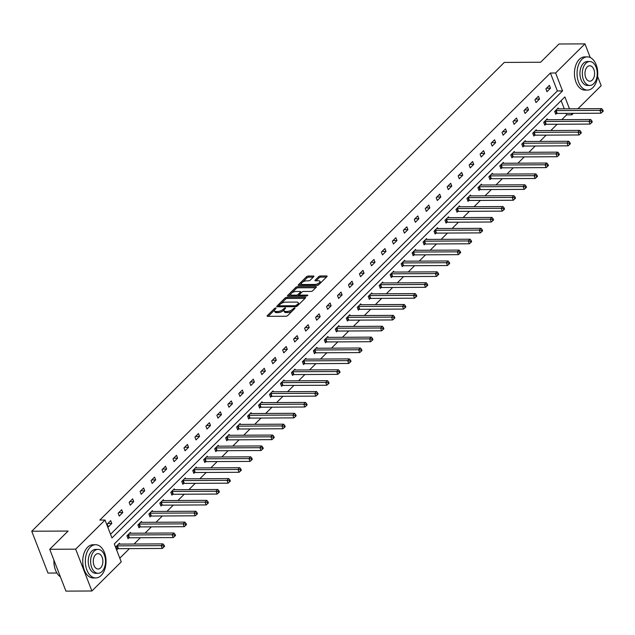 <?xml version="1.0" encoding="UTF-8"?>
<svg xmlns="http://www.w3.org/2000/svg" width="635" height="635" viewBox="0 0 635 635"><rect width="100%" height="100%" fill="white"/><g stroke="black" fill="none" stroke-linecap="round" stroke-linejoin="round"><path stroke-width="0.95" d="M275.836 307.896L274.637 308.38L267.311 315.651A1.302 0.532 -21.2 0 0 267.113 316.119A1.302 0.532 -21.2 0 0 267.637 316.333L285.988 316.238A1.302 0.532 -21.2 0 0 287.695 315.547L295.029 308.277L294.799 307.8L292.648 309.221A4.175 1.707 -21.2 0 1 287.179 311.436L285.655 311.444A4.175 1.707 -21.2 0 1 283.972 310.761A4.175 1.707 -21.2 0 1 284.599 309.269L285.544 308.324L285.313 307.848L283.17 309.269A4.175 1.707 -21.2 0 1 277.701 311.483L276.169 311.491A4.175 1.707 -21.2 0 1 274.487 310.809A4.175 1.707 -21.2 0 1 275.122 309.316L276.066 308.372L275.836 307.896M313.73 276.693A1.302 0.532 -21.2 0 0 313.92 276.225A1.302 0.532 -21.2 0 0 313.396 276.011L308.253 276.042A1.302 0.532 -21.2 0 0 306.538 276.733L298.394 284.805A1.302 0.532 -21.2 0 0 298.204 285.274A1.302 0.532 -21.2 0 0 298.728 285.488L317.071 285.393A1.302 0.532 -21.2 0 0 318.786 284.71L326.922 276.63A1.302 0.532 -21.2 0 0 327.12 276.161A1.302 0.532 -21.2 0 0 326.596 275.947L320.381 275.979A1.302 0.532 -21.2 0 0 318.667 276.669L315.182 280.13A1.302 0.532 -21.2 0 0 314.984 280.591A1.302 0.532 -21.2 0 0 315.516 280.805L318.595 280.789A3.485 1.421 -21.2 0 1 320 281.361A3.485 1.421 -21.2 0 1 318.516 283.337A3.485 1.421 -21.2 0 1 314.904 284.456L302.824 284.512A3.485 1.421 -21.2 0 1 301.419 283.94A3.485 1.421 -21.2 0 1 302.903 281.964A3.485 1.421 -21.2 0 1 306.514 280.853L308.531 280.845A1.302 0.532 -21.2 0 0 310.237 280.154L313.73 276.693M569.492 108.791L564.88 96.909L114.292 543.957L121.245 561.872L91.892 590.994L65.937 591.121L49.713 549.291L68.096 531.05L31.75 531.233L504.269 62.428L540.615 62.246L558.998 44.005L584.954 43.878L590.264 57.563M49.713 549.291L75.668 549.164L105.021 520.041L111.974 537.964L562.554 90.916L555.601 72.993L584.954 43.878M110.538 534.257L557.363 90.94L550.41 73.025L99.83 520.065L105.021 520.041M550.41 73.025L555.601 72.993M286.79 297.331A1.302 0.532 -21.2 0 0 285.075 298.021L276.931 306.102A1.302 0.532 -21.2 0 0 276.741 306.57A1.302 0.532 -21.2 0 0 277.265 306.784L295.608 306.689A1.302 0.532 -21.2 0 0 297.323 305.999L305.467 297.918A1.302 0.532 -21.2 0 0 305.657 297.458A1.302 0.532 -21.2 0 0 305.133 297.243L286.79 297.331L287.226 298.466A1.302 0.532 -21.2 0 0 285.52 299.156L280.964 303.673M287.663 295.458L295.807 287.377A1.302 0.532 -21.2 0 1 297.521 286.687L315.865 286.591A1.302 0.532 -21.2 0 1 316.389 286.806A1.302 0.532 -21.2 0 1 316.19 287.274L312.706 290.735A1.302 0.532 -21.2 0 1 310.999 291.425L303.562 291.457A1.302 0.532 -21.2 0 0 301.847 292.148L299.537 294.442A1.302 0.532 -21.2 0 0 299.339 294.91A1.302 0.532 -21.2 0 0 299.871 295.124L307.61 295.084L306.649 296.045L287.996 296.132A1.302 0.532 -21.2 0 1 287.472 295.926A1.302 0.532 -21.2 0 1 287.663 295.458L287.933 296.132M597.598 76.462L601.178 85.709L577.953 108.752M91.892 590.994L75.668 549.164M31.75 531.233L47.974 573.064L56.904 573.024M547.545 119.729L547.211 118.864L543.695 122.349L544.79 125.174L545.576 124.396M525.613 141.494L525.28 140.629L521.764 144.113L522.859 146.939L523.645 146.161M503.674 163.258L503.341 162.385L499.824 165.878L500.92 168.704L501.706 167.926M481.743 185.015L481.409 184.15L477.893 187.642L478.988 190.468L479.774 189.682M459.803 206.78L459.47 205.915L455.954 209.399L457.049 212.225L457.835 211.447M437.872 228.544L437.539 227.679L434.022 231.164L435.118 233.99L435.904 233.212M415.933 250.309L415.6 249.444L412.083 252.928L413.179 255.754L413.964 254.976M394.002 272.066L393.668 271.201L390.152 274.693L391.247 277.519L392.033 276.733M372.07 293.83L371.729 292.965L368.213 296.45L369.308 299.283L370.102 298.498M350.131 315.595L349.798 314.73L346.281 318.214L347.377 321.04L348.163 320.262M328.2 337.36L327.858 336.494L324.342 339.979L325.445 342.805L326.231 342.027M306.26 359.116L305.927 358.251L302.411 361.744L303.506 364.569L304.292 363.791M284.329 380.881L283.988 380.016L280.472 383.508L281.575 386.334L282.361 385.548M262.39 402.646L262.057 401.78L258.54 405.265L259.636 408.091L260.421 407.313M240.459 424.41L240.117 423.545L236.609 427.03L237.704 429.855L238.49 429.077M218.519 446.175L218.186 445.302L214.67 448.794L215.765 451.62L216.551 450.842M196.588 467.931L196.247 467.066L192.738 470.559L193.834 473.385L194.62 472.599M174.649 489.696L174.315 488.831L170.799 492.315L171.894 495.141L172.68 494.363M152.718 511.461L152.376 510.596L148.868 514.08L149.963 516.906L150.749 516.128M130.778 533.225L130.445 532.36L126.929 535.845L128.024 538.67L128.81 537.893M119.809 558.173L129.437 548.624M134.064 544.028L140.406 537.742M145.034 533.154L151.368 526.859M155.996 522.272L162.338 515.977M166.965 511.389L173.307 505.095M177.935 500.507L184.277 494.213M188.905 489.625L195.239 483.33M199.866 478.742L206.208 472.456M210.836 467.86L217.178 461.574M221.805 456.978L228.148 450.691M232.767 446.103L239.109 439.809M243.737 435.221L250.079 428.927M254.706 424.339L261.048 418.044M265.676 413.456L272.018 407.162M276.638 402.574L282.98 396.28M287.607 391.692L293.949 385.405M298.577 380.809L304.919 374.523M309.547 369.927L315.881 363.641M320.508 359.045L326.85 352.758M331.478 348.17L337.82 341.876M342.448 337.288L348.79 330.994M353.417 326.406L359.751 320.111M364.379 315.524L370.721 309.229M375.349 304.641L381.691 298.347M386.318 293.759L392.66 287.472M397.288 282.877L403.622 276.59M408.249 271.994L414.591 265.708M419.219 261.112L425.561 254.826M430.189 250.238L436.531 243.943M441.15 239.355L447.492 233.061M452.12 228.473L458.462 222.179M463.09 217.591L469.432 211.296M474.059 206.708L480.401 200.414M485.021 195.826L491.363 189.54M495.991 184.944L502.333 178.657M506.96 174.061L513.302 167.775M517.93 163.187L524.264 156.893M528.892 152.305L535.234 146.01M539.861 141.422L546.203 135.128M550.831 130.54L557.173 124.246M561.8 119.658L566.634 114.856L566.063 113.379M564.293 108.815L561.126 100.64M119.817 544.1L119.475 543.235L115.959 546.727L117.062 549.553L117.848 548.775M141.748 522.343L141.414 521.478L137.898 524.962L138.994 527.788L139.779 527.01M163.687 500.578L163.346 499.713L159.829 503.198L160.925 506.024L161.719 505.246M185.618 478.814L185.285 477.949L181.769 481.433L182.864 484.267L183.65 483.481M207.55 457.049L207.216 456.184L203.7 459.676L204.795 462.502L205.581 461.724M229.489 435.292L229.156 434.427L225.639 437.912L226.735 440.738L227.52 439.96M251.42 413.528L251.087 412.663L247.571 416.147L248.666 418.973L249.452 418.195M273.36 391.763L273.026 390.898L269.51 394.383L270.605 397.216L271.391 396.43M295.291 369.999L294.957 369.133L291.441 372.626L292.537 375.452L293.322 374.666M317.23 348.242L316.897 347.369L313.38 350.861L314.476 353.687L315.262 352.909M339.161 326.477L338.828 325.612L335.312 329.097L336.407 331.922L337.193 331.145M361.101 304.713L360.759 303.847L357.251 307.332L358.346 310.158L359.132 309.38M383.032 282.948L382.699 282.083L379.182 285.575L380.278 288.401L381.063 287.615M404.971 261.183L404.63 260.318L401.122 263.811L402.217 266.637L403.003 265.859M426.903 239.427L426.569 238.562L423.053 242.046L424.148 244.872L424.934 244.094M448.842 217.662L448.5 216.797L444.992 220.281L446.087 223.107L446.873 222.329M470.773 195.898L470.44 195.032L466.923 198.517L468.019 201.351L468.805 200.565M492.712 174.133L492.371 173.268L488.855 176.76L489.958 179.586L490.744 178.808M514.644 152.376L514.31 151.511L510.794 154.996L511.889 157.821L512.675 157.043M536.583 130.612L536.242 129.746L532.725 133.231L533.829 136.057L534.614 135.279M558.514 108.847L558.181 107.982L554.665 111.466L555.76 114.292L556.546 113.514M573.334 113.34L571.833 114.832L571.254 113.347M566.634 114.856L571.833 114.832M557.363 90.94L562.554 90.916M550.505 88.194L546.989 91.686L545.894 88.86L549.41 85.368L550.505 88.194L546.537 88.217M539.536 99.076L536.019 102.568L534.924 99.743L538.44 96.25L539.536 99.076L535.575 99.1M528.566 109.958L525.058 113.443L523.954 110.617L527.471 107.132L528.566 109.958L524.605 109.982M517.604 120.841L514.088 124.325L512.993 121.499L516.509 118.015L517.604 120.841L513.636 120.864M506.635 131.723L503.118 135.207L502.023 132.382L505.539 128.897L506.635 131.723L502.666 131.739M495.665 142.605L492.149 146.09L491.053 143.264L494.57 139.779L495.665 142.605L491.704 142.621M484.695 153.487L481.187 156.972L480.084 154.146L483.6 150.662L484.695 153.487L480.735 153.503M473.734 164.37L470.217 167.854L469.122 165.029L472.638 161.536L473.734 164.37L469.765 164.386M462.764 175.244L459.248 178.737L458.153 175.911L461.669 172.418L462.764 175.244L458.795 175.268M451.795 186.126L448.278 189.619L447.183 186.793L450.699 183.301L451.795 186.126L447.834 186.15M440.833 197.009L437.317 200.501L436.221 197.668L439.73 194.183L440.833 197.009L436.864 197.033M429.863 207.891L426.347 211.376L425.252 208.55L428.768 205.065L429.863 207.891L425.894 207.915M418.894 218.773L415.377 222.258L414.282 219.432L417.798 215.948L418.894 218.773L414.925 218.789M407.924 229.656L404.408 233.14L403.312 230.315L406.829 226.83L407.924 229.656L403.963 229.672M396.962 240.538L393.446 244.023L392.351 241.197L395.859 237.712L396.962 240.538L392.994 240.554M385.993 251.42L382.476 254.905L381.381 252.079L384.897 248.595L385.993 251.42L382.024 251.436M375.023 262.303L371.507 265.787L370.411 262.961L373.928 259.469L375.023 262.303L371.062 262.318M364.053 273.177L360.545 276.669L359.442 273.844L362.958 270.351L364.053 273.177L360.093 273.201M353.092 284.059L349.575 287.552L348.48 284.726L351.996 281.234L353.092 284.059L349.123 284.083M342.122 294.942L338.606 298.434L337.51 295.6L341.027 292.116L342.122 294.942L338.153 294.965M331.152 305.824L327.636 309.308L326.541 306.483L330.057 302.998L331.152 305.824L327.192 305.848M320.183 316.706L316.674 320.191L315.571 317.365L319.087 313.88L320.183 316.706L316.222 316.722M309.221 327.589L305.705 331.073L304.609 328.247L308.126 324.763L309.221 327.589L305.252 327.604M298.252 338.471L294.735 341.955L293.64 339.13L297.156 335.645L298.252 338.471L294.283 338.487M287.282 349.353L283.766 352.838L282.67 350.012L286.187 346.519L287.282 349.353L283.321 349.369M276.312 360.228L272.804 363.72L271.701 360.894L275.217 357.402L276.312 360.228L272.351 360.251M265.351 371.11L261.834 374.602L260.739 371.777L264.255 368.284L265.351 371.11L261.382 371.134M254.381 381.992L250.865 385.485L249.769 382.659L253.286 379.166L254.381 381.992L250.412 382.016M243.411 392.874L239.895 396.367L238.8 393.533L242.316 390.049L243.411 392.874L239.451 392.898M232.45 403.757L228.933 407.241L227.838 404.416L231.346 400.931L232.45 403.757L228.481 403.781M221.48 414.639L217.964 418.124L216.868 415.298L220.385 411.813L221.48 414.639L217.511 414.655M210.51 425.521L206.994 429.006L205.899 426.18L209.415 422.696L210.51 425.521L206.542 425.537M199.541 436.404L196.024 439.888L194.929 437.063L198.445 433.578L199.541 436.404L195.58 436.42M188.579 447.286L185.063 450.771L183.967 447.945L187.476 444.452L188.579 447.286L184.61 447.302M177.609 458.16L174.093 461.653L172.998 458.827L176.514 455.335L177.609 458.16L173.641 458.184M166.64 469.043L163.124 472.535L162.028 469.709L165.544 466.217L166.64 469.043L162.679 469.067M155.67 479.925L152.154 483.418L151.059 480.584L154.575 477.099L155.67 479.925L151.709 479.949M144.709 490.807L141.192 494.292L140.097 491.466L143.613 487.982L144.709 490.807L140.74 490.831M133.739 501.69L130.223 505.174L129.127 502.348L132.644 498.864L133.739 501.69L129.77 501.706M122.769 512.572L119.253 516.057L118.158 513.231L121.674 509.746L122.769 512.572L118.808 512.588M111.8 523.454L108.291 526.939L107.188 524.113L110.704 520.629L111.8 523.454L107.839 523.47M274.487 310.809L274.931 311.936A4.175 1.707 -21.2 0 0 276.614 312.618L276.169 311.491M284.075 309.943L283.607 310.404A4.175 1.707 -21.2 0 1 278.138 312.61L276.614 312.618M283.972 310.761L284.409 311.888A4.175 1.707 -21.2 0 0 286.091 312.571L285.655 311.444M292.251 311.031A4.175 1.707 -21.2 0 1 287.615 312.563L286.091 312.571M274.598 309.991L268.208 316.333M305.006 298.371L287.226 298.466M278.979 305.641L277.828 306.776M279.122 305.34L279.352 305.816L295.458 305.737L297.656 304.26A4.175 1.707 -21.2 0 0 298.283 302.768A4.175 1.707 -21.2 0 0 296.601 302.085L285.591 302.141A4.175 1.707 -21.2 0 0 280.122 304.348L279.122 305.34M279.559 306.475L278.987 305.665M298.617 304.713A4.175 1.707 -21.2 0 0 298.72 303.895L298.283 302.768M288.56 296.132L290.862 293.854M291.886 292.83L296.251 288.504L295.807 287.377M315.738 287.726L297.958 287.814A1.302 0.532 -21.2 0 0 296.251 288.504M299.339 294.91L299.784 296.037A1.302 0.532 -21.2 0 0 299.799 296.077M295.839 291.497A3.485 1.421 -21.2 0 0 292.227 292.616A3.485 1.421 -21.2 0 0 290.743 294.592A3.485 1.421 -21.2 0 0 292.148 295.164L296.402 295.14A1.302 0.532 -21.2 0 0 298.109 294.449L300.426 292.156A1.302 0.532 -21.2 0 0 300.617 291.687A1.302 0.532 -21.2 0 0 300.093 291.473L295.839 291.497M290.743 294.592L291.179 295.719A3.485 1.421 -21.2 0 0 291.584 296.116M297.712 296.085A1.302 0.532 -21.2 0 0 298.553 295.577L298.109 294.449M299.331 294.807L298.553 295.577M301.069 292.918A1.302 0.532 -21.2 0 0 301.061 292.822L300.617 291.687M301.419 283.94L301.855 285.075A3.485 1.421 -21.2 0 0 302.268 285.472M316.706 285.401A3.485 1.421 -21.2 0 0 319.135 284.353M320.381 283.123A3.485 1.421 -21.2 0 0 320.445 282.488L320 281.361M326.469 277.082L320.818 277.106A1.302 0.532 -21.2 0 0 319.111 277.797L316.079 280.805M313.269 277.146L308.689 277.17A1.302 0.532 -21.2 0 0 306.975 277.86L302.728 282.083M301.482 283.313L299.291 285.488M116.84 548.989L118.039 548.727A1.326 0.54 158.8 0 1 118.475 548.68L162.298 548.457L161.203 545.632L162.957 543.885L119.142 544.108A1.326 0.54 158.8 0 1 118.801 544.06L118.689 544.02M116.745 545.941L116.943 545.902A1.326 0.54 158.8 0 1 117.38 545.854L161.203 545.632L163.409 545.949L163.846 547.076L164.552 546.386L164.108 545.251L163.409 545.949M162.957 543.885L164.108 545.251M163.846 547.076L162.298 548.457M56.055 571.429A16.208 10.112 -90.3 0 1 55.999 571.309A16.208 10.112 -90.3 0 1 53.935 560.189M53.991 560.332A16.605 10.358 89.7 0 0 56.11 571.548A16.605 10.358 89.7 0 0 60.388 576.834M90.202 547.211A16.605 10.358 89.7 0 0 85.741 565.904A16.605 10.358 89.7 0 0 95.766 577.953A16.605 10.358 89.7 0 0 101.163 575.477A16.605 10.358 89.7 0 0 105.632 556.784A16.605 10.358 89.7 0 0 95.599 544.735A16.605 10.358 89.7 0 0 90.202 547.211M95.599 544.735L93.004 544.751A16.605 10.358 89.7 0 0 87.606 547.227A16.605 10.358 89.7 0 0 83.145 565.912A16.605 10.358 89.7 0 0 93.17 577.961L95.766 577.953M98.131 573.286L95.742 573.302A11.954 7.461 -90.3 0 1 88.527 564.626A11.954 7.461 -90.3 0 1 91.742 551.172A11.954 7.461 -90.3 0 1 95.623 549.386L98.012 549.378A11.954 7.461 89.7 0 0 94.123 551.156A11.954 7.461 89.7 0 0 90.908 564.61A11.954 7.461 89.7 0 0 98.131 573.286A11.954 7.461 89.7 0 0 102.021 571.508A11.954 7.461 89.7 0 0 105.235 558.054A11.954 7.461 89.7 0 0 98.012 549.378M100.616 567.888A7.707 4.802 89.7 0 0 102.687 559.221A7.707 4.802 89.7 0 0 98.036 553.625A7.707 4.802 89.7 0 0 95.528 554.776A7.707 4.802 89.7 0 0 93.456 563.443A7.707 4.802 89.7 0 0 98.115 569.039A7.707 4.802 89.7 0 0 100.616 567.888M581.914 59.365A16.605 10.358 89.7 0 0 577.453 78.049A16.605 10.358 89.7 0 0 587.478 90.099A16.605 10.358 89.7 0 0 592.876 87.63A16.605 10.358 89.7 0 0 597.344 68.937A16.605 10.358 89.7 0 0 587.311 56.888A16.605 10.358 89.7 0 0 581.914 59.365M587.311 56.888L584.716 56.904A16.605 10.358 89.7 0 0 579.318 59.372A16.605 10.358 89.7 0 0 574.858 78.065A16.605 10.358 89.7 0 0 584.883 90.114L587.478 90.099M589.844 85.439L587.454 85.447A11.954 7.461 -90.3 0 1 580.231 76.771A11.954 7.461 -90.3 0 1 583.446 63.317A11.954 7.461 -90.3 0 1 587.335 61.539L589.725 61.524A11.954 7.461 89.7 0 0 585.835 63.309A11.954 7.461 89.7 0 0 582.62 76.764A11.954 7.461 89.7 0 0 589.844 85.439A11.954 7.461 89.7 0 0 593.733 83.661A11.954 7.461 89.7 0 0 596.948 70.199A11.954 7.461 89.7 0 0 589.725 61.524M592.328 80.042A7.707 4.802 89.7 0 0 594.4 71.366A7.707 4.802 89.7 0 0 589.748 65.778A7.707 4.802 89.7 0 0 587.24 66.921A7.707 4.802 89.7 0 0 585.168 75.597A7.707 4.802 89.7 0 0 589.82 81.185A7.707 4.802 89.7 0 0 592.328 80.042M127.81 538.107L129.008 537.845A1.326 0.54 158.8 0 1 129.445 537.797L173.268 537.575L172.172 534.749L173.927 533.003L130.104 533.225A1.326 0.54 158.8 0 1 129.77 533.178L129.659 533.138M127.714 535.067L127.913 535.019A1.326 0.54 158.8 0 1 128.349 534.972L172.172 534.749L174.371 535.067L174.815 536.202L175.514 535.503L175.077 534.368L174.371 535.067M173.927 533.003L175.077 534.368M174.815 536.202L173.268 537.575M138.771 527.225L139.97 526.971A1.326 0.54 158.8 0 1 140.414 526.915L184.229 526.693L183.134 523.867L184.896 522.121L141.073 522.343A1.326 0.54 158.8 0 1 140.74 522.295L140.629 522.256M138.684 524.185L138.875 524.137A1.326 0.54 158.8 0 1 139.319 524.089L183.134 523.867L185.341 524.185L185.777 525.32L186.484 524.621L186.047 523.486L185.341 524.185M184.896 522.121L186.047 523.486M185.777 525.32L184.229 526.693M149.741 516.342L150.939 516.088A1.326 0.54 158.8 0 1 151.376 516.033L195.199 515.811L194.104 512.985L195.858 511.246L152.043 511.461A1.326 0.54 158.8 0 1 151.701 511.413L151.59 511.373M149.654 513.302L149.844 513.263A1.326 0.54 158.8 0 1 150.281 513.207L194.104 512.985L196.31 513.302L196.747 514.437L197.453 513.739L197.009 512.604L196.31 513.302M195.858 511.246L197.009 512.604M196.747 514.437L195.199 515.811M160.711 505.46L161.909 505.206A1.326 0.54 158.8 0 1 162.346 505.15L206.169 504.928L205.073 502.102L206.827 500.364L163.012 500.578A1.326 0.54 158.8 0 1 162.671 500.531L162.56 500.491M160.615 502.42L160.814 502.38A1.326 0.54 158.8 0 1 161.25 502.325L205.073 502.102L207.28 502.42L207.716 503.555L208.415 502.856L207.978 501.729L207.28 502.42M206.827 500.364L207.978 501.729M207.716 503.555L206.169 504.928M171.68 494.586L172.879 494.324A1.326 0.54 158.8 0 1 173.315 494.268L217.138 494.054L216.035 491.22L217.797 489.482L173.974 489.696A1.326 0.54 158.8 0 1 173.641 489.648L173.53 489.609M171.585 491.538L171.783 491.498A1.326 0.54 158.8 0 1 172.22 491.442L216.035 491.22L218.242 491.546L218.686 492.673L219.385 491.974L218.948 490.847L218.242 491.546M217.797 489.482L218.948 490.847M218.686 492.673L217.138 494.054M182.642 483.703L183.84 483.441A1.326 0.54 158.8 0 1 184.285 483.386L228.1 483.171L227.005 480.346L228.767 478.599L184.944 478.822A1.326 0.54 158.8 0 1 184.61 478.774L184.499 478.726M182.555 480.655L182.745 480.616A1.326 0.54 158.8 0 1 183.19 480.56L227.005 480.346L229.211 480.663L229.648 481.79L230.354 481.092L229.918 479.965L229.211 480.663M228.767 478.599L229.918 479.965M229.648 481.79L228.1 483.171M193.611 472.821L194.81 472.559A1.326 0.54 158.8 0 1 195.247 472.511L239.07 472.289L237.974 469.463L239.728 467.717L195.913 467.939A1.326 0.54 158.8 0 1 195.572 467.892L195.461 467.852M193.524 469.773L193.715 469.733A1.326 0.54 158.8 0 1 194.151 469.678L237.974 469.463L240.181 469.781L240.617 470.908L241.324 470.21L240.879 469.082L240.181 469.781M239.728 467.717L240.879 469.082M240.617 470.908L239.07 472.289M204.581 461.939L205.78 461.677A1.326 0.54 158.8 0 1 206.216 461.629L250.039 461.407L248.944 458.581L250.698 456.835L206.875 457.057A1.326 0.54 158.8 0 1 206.542 457.009L206.431 456.97M204.486 458.891L204.684 458.851A1.326 0.54 158.8 0 1 205.121 458.803L248.944 458.581L251.15 458.899L251.587 460.026L252.285 459.327L251.849 458.2L251.15 458.899M250.698 456.835L251.849 458.2M251.587 460.026L250.039 461.407M215.551 451.056L216.749 450.794A1.326 0.54 158.8 0 1 217.186 450.747L261.009 450.525L259.905 447.699L261.668 445.953L217.845 446.175A1.326 0.54 158.8 0 1 217.511 446.127L217.4 446.087M215.455 448.016L215.654 447.969A1.326 0.54 158.8 0 1 216.09 447.921L259.905 447.699L262.112 448.016L262.557 449.143L263.255 448.453L262.819 447.318L262.112 448.016M261.668 445.953L262.819 447.318M262.557 449.143L261.009 450.525M226.512 440.174L227.711 439.912A1.326 0.54 158.8 0 1 228.155 439.864L271.97 439.642L270.875 436.817L272.637 435.07L228.814 435.292A1.326 0.54 158.8 0 1 228.481 435.245L228.37 435.205M226.425 437.134L226.616 437.086A1.326 0.54 158.8 0 1 227.06 437.039L270.875 436.817L273.082 437.134L273.518 438.269L274.225 437.571L273.788 436.435L273.082 437.134M272.637 435.07L273.788 436.435M273.518 438.269L271.97 439.642M237.482 429.292L238.681 429.038A1.326 0.54 158.8 0 1 239.117 428.982L282.94 428.76L281.845 425.934L283.599 424.188L239.784 424.41A1.326 0.54 158.8 0 1 239.443 424.363L239.331 424.323M237.395 426.252L237.585 426.204A1.326 0.54 158.8 0 1 238.022 426.156L281.845 425.934L284.051 426.252L284.488 427.387L285.194 426.688L284.75 425.553L284.051 426.252M283.599 424.188L284.75 425.553M284.488 427.387L282.94 428.76M248.452 418.409L249.65 418.155A1.326 0.54 158.8 0 1 250.087 418.1L293.91 417.878L292.814 415.052L294.569 413.314L250.746 413.528A1.326 0.54 158.8 0 1 250.412 413.48L250.301 413.441M248.356 415.369L248.555 415.33A1.326 0.54 158.8 0 1 248.991 415.274L292.814 415.052L295.021 415.369L295.458 416.504L296.156 415.806L295.719 414.671L295.021 415.369M294.569 413.314L295.719 414.671M295.458 416.504L293.91 417.878M259.421 407.527L260.62 407.273A1.326 0.54 158.8 0 1 261.056 407.218L304.871 406.995L303.776 404.17L305.538 402.431L261.715 402.646A1.326 0.54 158.8 0 1 261.382 402.598L261.271 402.558M259.326 404.487L259.517 404.447A1.326 0.54 158.8 0 1 259.961 404.392L303.776 404.17L305.983 404.487L306.427 405.622L307.126 404.924L306.689 403.796L305.983 404.487M305.538 402.431L306.689 403.796M306.427 405.622L304.871 406.995M270.383 396.653L271.582 396.391A1.326 0.54 158.8 0 1 272.026 396.335L315.841 396.121L314.746 393.295L316.508 391.549L272.685 391.771A1.326 0.54 158.8 0 1 272.344 391.716L272.232 391.676M270.296 393.605L270.486 393.565A1.326 0.54 158.8 0 1 270.923 393.509L314.746 393.295L316.952 393.613L317.389 394.74L318.095 394.041L317.659 392.914L316.952 393.613M316.508 391.549L317.659 392.914M317.389 394.74L315.841 396.121M281.353 385.77L282.551 385.508A1.326 0.54 158.8 0 1 282.988 385.453L326.811 385.239L325.715 382.413L327.469 380.667L283.654 380.889A1.326 0.54 158.8 0 1 283.313 380.841L283.202 380.794M281.265 382.722L281.456 382.683A1.326 0.54 158.8 0 1 281.892 382.627L325.715 382.413L327.922 382.73L328.358 383.858L329.065 383.159L328.62 382.032L327.922 382.73M327.469 380.667L328.62 382.032M328.358 383.858L326.811 385.239M292.322 374.888L293.521 374.626A1.326 0.54 158.8 0 1 293.957 374.579L337.78 374.356L336.685 371.531L338.439 369.784L294.616 370.007A1.326 0.54 158.8 0 1 294.283 369.959L294.172 369.919M292.227 371.84L292.425 371.8A1.326 0.54 158.8 0 1 292.862 371.745L336.685 371.531L338.884 371.848L339.328 372.975L340.027 372.277L339.59 371.15L338.884 371.848M338.439 369.784L339.59 371.15M339.328 372.975L337.78 374.356M303.292 364.006L304.49 363.744A1.326 0.54 158.8 0 1 304.927 363.696L348.742 363.474L347.647 360.648L349.409 358.902L305.586 359.124A1.326 0.54 158.8 0 1 305.252 359.077L305.141 359.037M303.197 360.958L303.387 360.918A1.326 0.54 158.8 0 1 303.832 360.87L347.647 360.648L349.853 360.966L350.29 362.093L350.996 361.394L350.56 360.267L349.853 360.966M349.409 358.902L350.56 360.267M350.29 362.093L348.742 363.474M314.254 353.123L315.452 352.862A1.326 0.54 158.8 0 1 315.897 352.814L359.712 352.592L358.616 349.766L360.37 348.02L316.555 348.242A1.326 0.54 158.8 0 1 316.214 348.194L316.103 348.155M314.166 350.083L314.357 350.036A1.326 0.54 158.8 0 1 314.793 349.988L358.616 349.766L360.823 350.083L361.259 351.211L361.966 350.52L361.529 349.385L360.823 350.083M360.37 348.02L361.529 349.385M361.259 351.211L359.712 352.592M325.223 342.241L326.422 341.979A1.326 0.54 158.8 0 1 326.858 341.932L370.681 341.709L369.586 338.884L371.34 337.137L327.525 337.36A1.326 0.54 158.8 0 1 327.184 337.312L327.073 337.272M325.128 339.201L325.326 339.153A1.326 0.54 158.8 0 1 325.763 339.106L369.586 338.884L371.792 339.201L372.229 340.336L372.935 339.638L372.491 338.503L371.792 339.201M371.34 337.137L372.491 338.503M372.229 340.336L370.681 341.709M336.193 331.359L337.391 331.105A1.326 0.54 158.8 0 1 337.828 331.049L381.651 330.827L380.555 328.001L382.31 326.263L338.487 326.477A1.326 0.54 158.8 0 1 338.153 326.43L338.042 326.39M336.098 328.319L336.296 328.279A1.326 0.54 158.8 0 1 336.733 328.224L380.555 328.001L382.754 328.319L383.199 329.454L383.897 328.755L383.461 327.62L382.754 328.319M382.31 326.263L383.461 327.62M383.199 329.454L381.651 330.827M347.154 320.477L348.353 320.223A1.326 0.54 158.8 0 1 348.798 320.167L392.613 319.945L391.517 317.119L393.279 315.381L349.456 315.595A1.326 0.54 158.8 0 1 349.123 315.547L349.012 315.508M347.067 317.436L347.258 317.397A1.326 0.54 158.8 0 1 347.702 317.341L391.517 317.119L393.724 317.436L394.16 318.572L394.867 317.873L394.43 316.738L393.724 317.436M393.279 315.381L394.43 316.738M394.16 318.572L392.613 319.945M358.124 309.602L359.323 309.34A1.326 0.54 158.8 0 1 359.759 309.285L403.582 309.07L402.487 306.237L404.241 304.498L360.426 304.713A1.326 0.54 158.8 0 1 360.085 304.665L359.974 304.625M358.037 306.554L358.227 306.514A1.326 0.54 158.8 0 1 358.664 306.459L402.487 306.237L404.693 306.554L405.13 307.689L405.836 306.991L405.392 305.864L404.693 306.554M404.241 304.498L405.392 305.864M405.13 307.689L403.582 309.07M369.094 298.72L370.292 298.458A1.326 0.54 158.8 0 1 370.729 298.402L414.552 298.188L413.456 295.362L415.211 293.616L371.396 293.838A1.326 0.54 158.8 0 1 371.054 293.783L370.943 293.743M368.998 295.672L369.197 295.632A1.326 0.54 158.8 0 1 369.633 295.577L413.456 295.362L415.663 295.68L416.1 296.807L416.798 296.108L416.362 294.981L415.663 295.68M415.211 293.616L416.362 294.981M416.1 296.807L414.552 298.188M380.063 287.838L381.262 287.576A1.326 0.54 158.8 0 1 381.698 287.52L425.521 287.306L424.418 284.48L426.18 282.734L382.357 282.956A1.326 0.54 158.8 0 1 382.024 282.908L381.913 282.861M379.968 284.79L380.167 284.75A1.326 0.54 158.8 0 1 380.603 284.694L424.418 284.48L426.625 284.798L427.069 285.925L427.768 285.226L427.331 284.099L426.625 284.798M426.18 282.734L427.331 284.099M427.069 285.925L425.521 287.306M391.025 276.955L392.224 276.693A1.326 0.54 158.8 0 1 392.668 276.646L436.483 276.423L435.388 273.598L437.15 271.851L393.327 272.074A1.326 0.54 158.8 0 1 392.994 272.026L392.882 271.986M390.938 273.907L391.128 273.868A1.326 0.54 158.8 0 1 391.573 273.812L435.388 273.598L437.594 273.915L438.031 275.042L438.737 274.344L438.301 273.217L437.594 273.915M437.15 271.851L438.301 273.217M438.031 275.042L436.483 276.423M401.995 266.073L403.193 265.811A1.326 0.54 158.8 0 1 403.63 265.763L447.453 265.541L446.357 262.715L448.112 260.969L404.297 261.191A1.326 0.54 158.8 0 1 403.955 261.144L403.844 261.104M401.907 263.025L402.098 262.985A1.326 0.54 158.8 0 1 402.534 262.938L446.357 262.715L448.564 263.033L449.001 264.16L449.707 263.469L449.262 262.334L448.564 263.033M448.112 260.969L449.262 262.334M449.001 264.16L447.453 265.541M412.964 255.191L414.163 254.929A1.326 0.54 158.8 0 1 414.599 254.881L458.422 254.659L457.327 251.833L459.081 250.087L415.258 250.309A1.326 0.54 158.8 0 1 414.925 250.261L414.814 250.222M412.869 252.151L413.067 252.103A1.326 0.54 158.8 0 1 413.504 252.055L457.327 251.833L459.534 252.151L459.97 253.286L460.669 252.587L460.232 251.452L459.534 252.151M459.081 250.087L460.232 251.452M459.97 253.286L458.422 254.659M423.934 244.308L425.132 244.054A1.326 0.54 158.8 0 1 425.569 243.999L469.392 243.776L468.289 240.951L470.051 239.204L426.228 239.427A1.326 0.54 158.8 0 1 425.894 239.379L425.783 239.339M423.839 241.268L424.037 241.221A1.326 0.54 158.8 0 1 424.474 241.173L468.289 240.951L470.495 241.268L470.94 242.403L471.638 241.705L471.202 240.57L470.495 241.268M470.051 239.204L471.202 240.57M470.94 242.403L469.392 243.776M434.896 233.426L436.094 233.172A1.326 0.54 158.8 0 1 436.539 233.116L480.354 232.894L479.258 230.068L481.02 228.33L437.197 228.544A1.326 0.54 158.8 0 1 436.864 228.497L436.753 228.457M434.808 230.386L434.999 230.346A1.326 0.54 158.8 0 1 435.443 230.291L479.258 230.068L481.465 230.386L481.901 231.521L482.608 230.822L482.171 229.687L481.465 230.386M481.02 228.33L482.171 229.687M481.901 231.521L480.354 232.894M445.865 222.544L447.064 222.29A1.326 0.54 158.8 0 1 447.5 222.234L491.323 222.012L490.228 219.186L491.982 217.448L448.167 217.662A1.326 0.54 158.8 0 1 447.826 217.615L447.715 217.575M445.778 219.504L445.968 219.464A1.326 0.54 158.8 0 1 446.405 219.408L490.228 219.186L492.435 219.504L492.871 220.639L493.578 219.94L493.133 218.813L492.435 219.504M491.982 217.448L493.133 218.813M492.871 220.639L491.323 222.012M456.835 211.669L458.033 211.407A1.326 0.54 158.8 0 1 458.47 211.352L502.293 211.137L501.198 208.304L502.952 206.565L459.129 206.78A1.326 0.54 158.8 0 1 458.795 206.732L458.684 206.692M456.74 208.621L456.938 208.582A1.326 0.54 158.8 0 1 457.375 208.526L501.198 208.304L503.404 208.629L503.841 209.756L504.539 209.058L504.103 207.931L503.404 208.629M502.952 206.565L504.103 207.931M503.841 209.756L502.293 211.137M467.804 200.787L469.003 200.525A1.326 0.54 158.8 0 1 469.44 200.469L513.255 200.255L512.159 197.429L513.921 195.683L470.098 195.905A1.326 0.54 158.8 0 1 469.765 195.85L469.654 195.81M467.709 197.739L467.9 197.699A1.326 0.54 158.8 0 1 468.344 197.644L512.159 197.429L514.366 197.747L514.81 198.874L515.509 198.176L515.072 197.048L514.366 197.747M513.921 195.683L515.072 197.048M514.81 198.874L513.255 200.255M478.766 189.905L479.965 189.643A1.326 0.54 158.8 0 1 480.409 189.595L524.224 189.373L523.129 186.547L524.891 184.801L481.068 185.023A1.326 0.54 158.8 0 1 480.727 184.975L480.616 184.936M478.679 186.857L478.869 186.817A1.326 0.54 158.8 0 1 479.306 186.761L523.129 186.547L525.336 186.865L525.772 187.992L526.478 187.293L526.042 186.166L525.336 186.865M524.891 184.801L526.042 186.166M525.772 187.992L524.224 189.373M489.736 179.022L490.934 178.76A1.326 0.54 158.8 0 1 491.371 178.713L535.194 178.491L534.098 175.665L535.853 173.919L492.038 174.141A1.326 0.54 158.8 0 1 491.696 174.093L491.585 174.053M489.648 175.974L489.839 175.935A1.326 0.54 158.8 0 1 490.276 175.887L534.098 175.665L536.305 175.982L536.742 177.109L537.448 176.411L537.004 175.284L536.305 175.982M535.853 173.919L537.004 175.284M536.742 177.109L535.194 178.491M500.705 168.14L501.904 167.878A1.326 0.54 158.8 0 1 502.341 167.831L546.163 167.608L545.068 164.782L546.822 163.036L502.999 163.258A1.326 0.54 158.8 0 1 502.666 163.211L502.555 163.171M500.61 165.1L500.809 165.052A1.326 0.54 158.8 0 1 501.245 165.005L545.068 164.782L547.267 165.1L547.711 166.227L548.41 165.537L547.973 164.401L547.267 165.1M546.822 163.036L547.973 164.401M547.711 166.227L546.163 167.608M511.675 157.258L512.874 156.996A1.326 0.54 158.8 0 1 513.31 156.948L557.125 156.726L556.03 153.9L557.792 152.154L513.969 152.376A1.326 0.54 158.8 0 1 513.636 152.329L513.524 152.289M511.58 154.218L511.77 154.17A1.326 0.54 158.8 0 1 512.215 154.122L556.03 153.9L558.236 154.218L558.673 155.353L559.379 154.654L558.943 153.519L558.236 154.218M557.792 152.154L558.943 153.519M558.673 155.353L557.125 156.726M522.637 146.375L523.835 146.121A1.326 0.54 158.8 0 1 524.28 146.066L568.095 145.844L566.999 143.018L568.754 141.272L524.939 141.494A1.326 0.54 158.8 0 1 524.597 141.446L524.486 141.407M522.549 143.335L522.74 143.288A1.326 0.54 158.8 0 1 523.176 143.24L566.999 143.018L569.206 143.335L569.643 144.47L570.349 143.772L569.913 142.637L569.206 143.335M568.754 141.272L569.913 142.637M569.643 144.47L568.095 145.844M533.606 135.493L534.805 135.239A1.326 0.54 158.8 0 1 535.241 135.184L579.064 134.961L577.969 132.136L579.723 130.397L535.908 130.612A1.326 0.54 158.8 0 1 535.567 130.564L535.456 130.524M533.511 132.453L533.71 132.413A1.326 0.54 158.8 0 1 534.146 132.358L577.969 132.136L580.176 132.453L580.612 133.588L581.319 132.89L580.874 131.755L580.176 132.453M579.723 130.397L580.874 131.755M580.612 133.588L579.064 134.961M544.576 124.611L545.775 124.357A1.326 0.54 158.8 0 1 546.211 124.301L590.034 124.079L588.939 121.253L590.693 119.515L546.87 119.729A1.326 0.54 158.8 0 1 546.537 119.682L546.425 119.642M544.481 121.571L544.679 121.531A1.326 0.54 158.8 0 1 545.116 121.475L588.939 121.253L591.137 121.571L591.582 122.706L592.28 122.007L591.844 120.88L591.137 121.571M590.693 119.515L591.844 120.88M591.582 122.706L590.034 124.079M555.538 113.736L556.736 113.475A1.326 0.54 158.8 0 1 557.181 113.419L600.996 113.205L599.9 110.371L601.663 108.633L557.84 108.855A1.326 0.54 158.8 0 1 557.506 108.799L557.395 108.76M555.45 110.688L555.641 110.649A1.326 0.54 158.8 0 1 556.085 110.593L599.9 110.371L602.107 110.696L602.544 111.823L603.25 111.125L602.813 109.998L602.107 110.696M601.663 108.633L602.813 109.998M602.544 111.823L600.996 113.205M275.034 309.396L274.637 308.38M293.997 309.301L293.6 308.285M284.512 309.348L284.123 308.332M278.138 312.61L277.701 311.483M283.607 310.404L283.17 309.269M287.615 312.563L287.179 311.436M293.045 310.245L292.648 309.221M267.573 316.333L267.311 315.651M305.419 297.966L305.133 297.243M277.201 306.784L276.931 306.102M285.52 299.156L285.075 298.021M279.717 306.769L279.352 305.816M295.823 306.673L295.458 305.737M297.029 306.229L296.656 305.252M298.045 305.276L297.656 304.26M297.958 287.814L297.521 286.687M316.151 287.322L315.865 286.591M300.236 296.077L299.871 295.124M307.808 295.592L307.61 295.084M292.513 296.108L292.148 295.164M296.767 296.093L296.402 295.14M300.815 293.172L300.426 292.156M303.197 285.464L302.824 284.512M315.277 285.409L314.904 284.456M315.444 280.805L315.182 280.13M319.111 277.797L318.667 276.669M320.818 277.106L320.381 275.979M326.874 276.677L326.596 275.947M298.656 285.488L298.394 284.805M306.975 277.86L306.538 276.733M308.689 277.17L308.253 276.042M313.682 276.741L313.396 276.011M118.039 548.727L116.943 545.902M118.475 548.68L117.38 545.854M129.008 537.845L127.913 535.019M129.445 537.797L128.349 534.972M139.97 526.971L138.875 524.137M140.414 526.915L139.319 524.089M150.939 516.088L149.844 513.263M151.376 516.033L150.281 513.207M161.909 505.206L160.814 502.38M162.346 505.15L161.25 502.325M172.879 494.324L171.783 491.498M173.315 494.268L172.22 491.442M183.84 483.441L182.745 480.616M184.285 483.386L183.19 480.56M194.81 472.559L193.715 469.733M195.247 472.511L194.151 469.678M205.78 461.677L204.684 458.851M206.216 461.629L205.121 458.803M216.749 450.794L215.654 447.969M217.186 450.747L216.09 447.921M227.711 439.912L226.616 437.086M228.155 439.864L227.06 437.039M238.681 429.038L237.585 426.204M239.117 428.982L238.022 426.156M249.65 418.155L248.555 415.33M250.087 418.1L248.991 415.274M260.62 407.273L259.517 404.447M261.056 407.218L259.961 404.392M271.582 396.391L270.486 393.565M272.026 396.335L270.923 393.509M282.551 385.508L281.456 382.683M282.988 385.453L281.892 382.627M293.521 374.626L292.425 371.8M293.957 374.579L292.862 371.745M304.49 363.744L303.387 360.918M304.927 363.696L303.832 360.87M315.452 352.862L314.357 350.036M315.897 352.814L314.793 349.988M326.422 341.979L325.326 339.153M326.858 341.932L325.763 339.106M337.391 331.105L336.296 328.279M337.828 331.049L336.733 328.224M348.353 320.223L347.258 317.397M348.798 320.167L347.702 317.341M359.323 309.34L358.227 306.514M359.759 309.285L358.664 306.459M370.292 298.458L369.197 295.632M370.729 298.402L369.633 295.577M381.262 287.576L380.167 284.75M381.698 287.52L380.603 284.694M392.224 276.693L391.128 273.868M392.668 276.646L391.573 273.812M403.193 265.811L402.098 262.985M403.63 265.763L402.534 262.938M414.163 254.929L413.067 252.103M414.599 254.881L413.504 252.055M425.132 244.054L424.037 241.221M425.569 243.999L424.474 241.173M436.094 233.172L434.999 230.346M436.539 233.116L435.443 230.291M447.064 222.29L445.968 219.464M447.5 222.234L446.405 219.408M458.033 211.407L456.938 208.582M458.47 211.352L457.375 208.526M469.003 200.525L467.9 197.699M469.44 200.469L468.344 197.644M479.965 189.643L478.869 186.817M480.409 189.595L479.306 186.761M490.934 178.76L489.839 175.935M491.371 178.713L490.276 175.887M501.904 167.878L500.809 165.052M502.341 167.831L501.245 165.005M512.874 156.996L511.77 154.17M513.31 156.948L512.215 154.122M523.835 146.121L522.74 143.288M524.28 146.066L523.176 143.24M534.805 135.239L533.71 132.413M535.241 135.184L534.146 132.358M545.775 124.357L544.679 121.531M546.211 124.301L545.116 121.475M556.736 113.475L555.641 110.649M557.181 113.419L556.085 110.593"/></g></svg>
